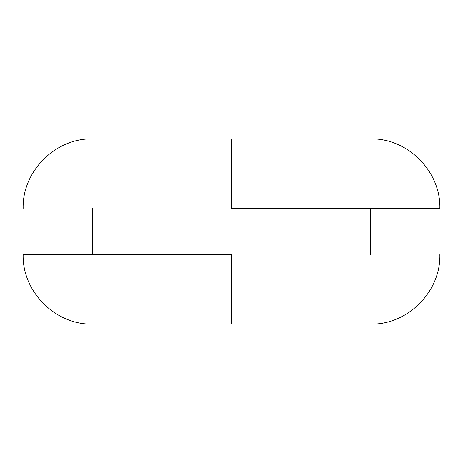 <?xml version="1.0" encoding="UTF-8"?>
<svg xmlns="http://www.w3.org/2000/svg" width="463" height="463" viewBox="0 0 463 463"><rect width="100%" height="100%" fill="white"/><g stroke="black" fill="none" stroke-linecap="round" stroke-linejoin="round"><path stroke-width="0.69" d="M231.5 324.1L92.6 324.1L231.5 324.1L231.5 254.65L23.15 254.65L231.5 254.65M231.5 138.9L370.4 138.9L231.5 138.9L231.5 208.35L439.85 208.35L231.5 208.35M23.15 254.65C22.166 291.731 55.519 325.084 92.6 324.1M439.85 254.65C440.834 291.731 407.481 325.084 370.4 324.1M370.4 208.35L370.4 254.65M92.6 254.65L92.6 208.35M23.15 208.35C22.166 171.269 55.519 137.916 92.6 138.9M439.85 208.35C440.834 171.269 407.481 137.916 370.4 138.9"/></g></svg>
